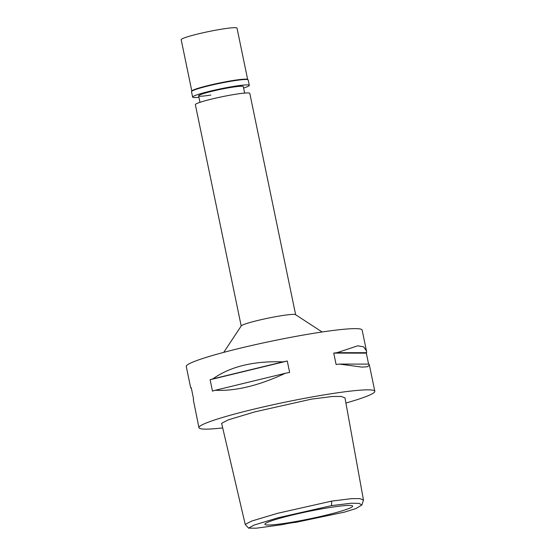 <?xml version="1.0" encoding="UTF-8"?>
<svg xmlns="http://www.w3.org/2000/svg" width="556" height="556" viewBox="0 0 556 556"><rect width="100%" height="100%" fill="white"/><g stroke="black" fill="none" stroke-linecap="round" stroke-linejoin="round"><path stroke-width="0.83" d="M295.973 522.32A14.254 1.195 168.3 0 0 289.857 523.154A14.254 1.195 168.3 0 0 282.094 524.676L256.24 528.2L248.574 528.124L253.981 525.1L278.341 517.699L331.557 505.619L351.253 503.229L359.134 503.368L361.845 505.015L355.889 508.573L344.518 512.111L295.973 522.32M325.281 508.26A44.807 3.746 168.3 0 0 264.892 524.204A44.807 3.746 168.3 0 0 292.254 522.147A44.807 3.746 168.3 0 0 352.615 506.036A44.807 3.746 168.3 0 0 325.281 508.26M248.574 528.124L245.217 524.405L251.778 521.035L277.527 513.313L331.626 501.123L351.628 498.628L359.808 498.614L363.471 500.025L361.852 505.015M363.471 500.025L344.984 397.894L341.294 396.456L332.571 396.47L311.548 399.118L255.037 411.822L228.356 419.836L221.629 423.325L245.217 524.405M222.706 427.925A89.808 7.513 -11.7 0 1 198.937 427.696A89.808 7.513 -11.7 0 1 319.978 395.573A89.808 7.513 -11.7 0 1 374.82 391.271A89.808 7.513 -11.7 0 1 345.915 403.037M366.411 350.655L362.144 330.069A89.808 7.513 168.3 0 0 307.301 334.364A89.808 7.513 168.3 0 0 186.26 366.494L190.548 387.191M287.278 361.018L289.634 372.423A89.808 7.513 168.3 0 0 285.346 373.278C258.839 385.621 235.473 391.285 215.248 390.27A89.808 7.513 168.3 0 0 212.475 391.125L210.112 379.72A89.808 7.513 -11.7 0 1 212.885 378.865C230.344 366.508 253.71 360.844 282.983 361.873A89.808 7.513 -11.7 0 1 287.278 361.018L210.112 379.72M198.937 427.696L193.286 399.5A89.808 7.513 168.3 0 1 193.599 399.062L191.236 387.657A89.808 7.513 -11.7 0 0 190.93 388.095L190.562 387.282M339.396 364.083L368.996 364.11L369.365 364.917L367.718 366.689L362.144 367.127L339.396 364.083A89.808 7.513 168.3 0 0 336.109 364.514L333.746 353.109A89.808 7.513 -11.7 0 1 337.04 352.671L357.73 345.804L363.603 346.826L366.453 350.857L366.64 352.706A89.808 7.513 -11.7 0 1 366.328 353.143L333.746 353.109M368.6 364.11L366.328 353.143M223.748 352.365L241.276 325.885A27.8 2.328 -11.7 0 1 278.688 316.155A27.8 2.328 -11.7 0 1 295.528 314.654L322.132 331.995M295.639 314.731L249.804 93.373A27.8 2.328 168.3 0 0 232.825 94.708A27.8 2.328 168.3 0 0 195.358 104.646L241.2 326.004M366.64 352.706L337.04 352.671M285.346 373.278L215.248 390.27M282.983 361.873L212.885 378.865M190.93 388.095L191.327 388.095M244.647 93.081L243.299 86.597A22.81 1.911 168.3 0 0 229.371 87.688A22.81 1.911 168.3 0 0 198.631 95.847A22.81 1.911 168.3 0 0 210.842 95.041M247.656 79.501L237.016 28.127A28.509 2.384 168.3 0 0 219.606 29.496A28.509 2.384 168.3 0 0 181.18 39.691L191.82 91.066M191.563 91.448L191.896 90.941A28.509 2.384 -11.7 0 1 230.267 80.961A28.509 2.384 -11.7 0 1 247.538 79.425L248.039 79.751A28.94 2.419 168.3 0 0 230.511 81.315A28.94 2.419 168.3 0 0 191.563 91.448A28.94 2.419 168.3 0 0 191.507 91.664L192.633 97.091A28.94 2.419 -11.7 0 1 231.637 86.736A28.94 2.419 -11.7 0 1 249.303 85.353A28.94 2.419 -11.7 0 1 243.604 88.056M249.303 85.353L248.178 79.925A28.94 2.419 168.3 0 0 248.039 79.751M198.937 97.307A28.94 2.419 -11.7 0 1 192.633 97.091M331.626 501.123L331.557 505.619M374.82 391.271L369.379 365.007M199.979 102.332L198.631 95.847"/></g></svg>
